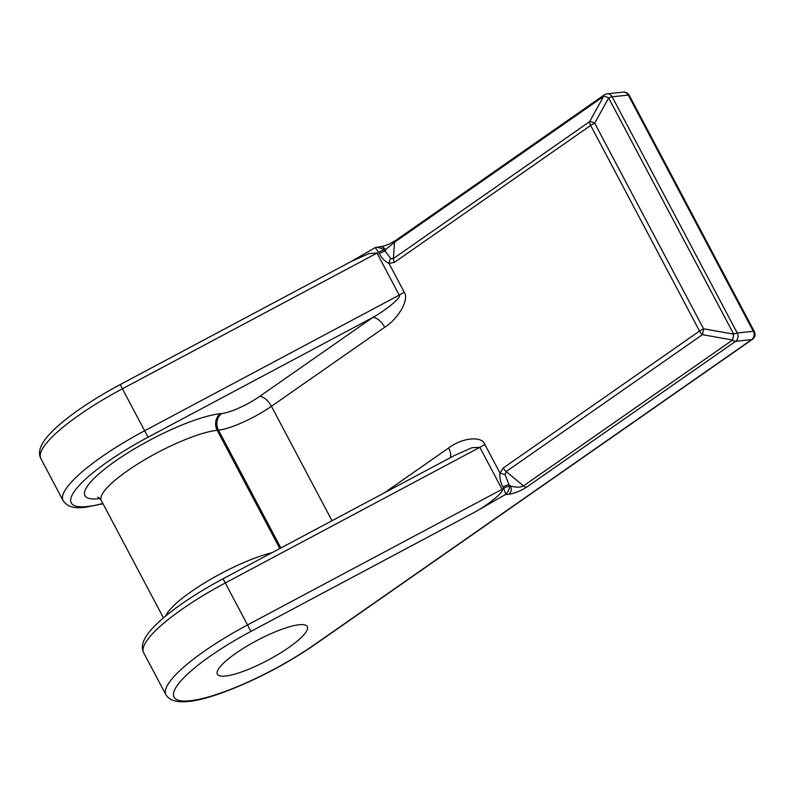 <?xml version="1.0" encoding="UTF-8"?>
<svg xmlns="http://www.w3.org/2000/svg" width="794" height="794" viewBox="0 0 794 794"><rect width="100%" height="100%" fill="white"/><g stroke="black" fill="none" stroke-linecap="round" stroke-linejoin="round"><path stroke-width="1.19" d="M502.999 487.059A6.094 1.35 -27.9 0 1 508.914 484.687L510.443 485.958C515.951 487.566 520.308 487.536 523.514 485.878L732.564 340.031L702.422 334.671A6.094 0.556 -79.9 0 0 703.573 328.785A6.094 1.35 -27.9 0 0 699.534 331.058A6.094 2.878 55.1 0 0 702.422 334.671L506.205 471.567L505.093 474.564L508.914 484.687L509.629 486.037L510.443 485.958A6.094 5.191 83.9 0 1 508.815 494.275L505.202 494.662L505.847 494.176L502.999 487.059C500.577 482.732 499.565 478.057 499.962 473.016L503.307 467.954L699.534 331.058L590.667 125.452L394.449 262.348L388.991 263.429C384.832 261.365 381.626 258.08 379.363 253.564A6.094 1.35 -27.9 0 1 385.279 251.192L390.717 258.546L393.407 258.536L589.634 121.641A6.094 2.114 28.9 0 1 594.706 123.179L703.573 328.785L733.716 334.145L608.651 97.95A6.094 2.114 -151.1 0 0 603.579 96.411L394.519 242.259L385.378 249.753A6.094 5.191 -96.1 0 0 380.326 246.775L375.284 247.579L351.117 261.544M225.575 676.031A50.856 11.265 -27.9 0 1 217.387 674.195A50.856 11.265 -27.9 0 1 245.971 646.713A50.856 11.265 -27.9 0 1 299.08 624.749A50.856 11.265 -27.9 0 1 307.278 626.595A50.856 11.265 -27.9 0 1 278.684 654.077A50.856 11.265 -27.9 0 1 225.575 676.031M505.202 494.662L475.636 511.664C490.216 503.436 504.756 491.149 502.076 489.322L479.844 447.33L472.003 447.697L454.396 455.508L223.054 578.776C187.602 597.664 156.765 620.134 146.582 635.686C142.205 642.257 141.223 647.944 143.654 652.747L165.896 694.73A105.979 23.483 -27.9 0 1 247.46 624.987L502.076 489.322A12.178 2.7 -27.9 0 0 503.714 488.409A6.094 1.35 -27.9 0 1 509.629 486.037C509.639 488.697 508.378 491.417 505.847 494.176M390.717 258.546A6.094 3.087 -79.7 0 0 388.991 263.429L404.176 292.113C409.545 299.04 398.826 318.374 384.683 327.277A12.178 5.756 55.1 0 0 372.803 317.461C387.383 309.233 401.923 296.946 399.243 295.11L377.011 253.117L369.18 253.485L351.553 261.305L120.231 384.564C84.769 403.461 53.942 425.921 43.759 441.484C39.372 448.044 38.4 453.731 40.831 458.535A105.979 23.483 152.1 0 1 122.395 388.782L120.231 384.564M379.363 253.564L375.284 247.579M384.326 492.846L448.61 448.005A12.178 5.756 -124.9 0 1 450.039 457.83M448.61 448.005C461.999 437.692 481.889 435.678 484.777 444.332L499.962 473.016A6.094 1.38 16.2 0 0 505.093 474.564M475.636 511.664L250.934 631.389A99.885 22.133 152.1 0 0 179.652 700.586A99.885 22.133 152.1 0 0 314.186 644.837L751.7 339.604L735.611 341.331A6.094 2.878 -124.9 0 1 732.564 340.031A6.094 0.556 -79.9 0 0 733.716 334.145A6.094 1.35 -27.9 0 1 737.239 333.004L753.317 331.287L628.262 95.082L612.174 96.808L737.239 333.004A6.094 5.191 -96.1 0 1 735.611 341.331L526.561 487.179C520.685 490.94 514.77 493.302 508.815 494.275M103.022 503.753L85.186 507.356C78.209 507.823 69.028 509.123 63.063 500.528A105.979 23.483 -27.9 0 1 144.627 430.775L122.395 388.782L377.011 253.117A12.178 2.7 -27.9 0 0 378.649 252.214A6.094 1.35 -27.9 0 1 384.564 249.842L385.279 251.192L385.378 249.753L377.011 247.123M754.3 331.505A6.094 1.35 152.1 0 0 753.317 331.287A6.094 5.191 -96.1 0 1 751.7 339.604A6.094 2.878 -124.9 0 0 752.404 339.356A6.094 6.094 0 0 0 754.3 331.505L629.235 95.31A6.094 6.094 0 0 0 623.211 92.104L607.122 93.821A6.094 5.191 83.9 0 1 612.174 96.808A6.094 1.35 152.1 0 0 608.651 97.95L594.706 123.179A6.094 1.35 -27.9 0 0 590.667 125.452A6.094 2.878 -124.9 0 1 589.634 121.641L603.579 96.411A6.094 2.878 -124.9 0 1 604.294 94.883L395.243 240.731A6.094 2.878 -124.9 0 1 395.948 240.473M99.875 498.553A84.353 18.689 -27.9 0 1 98.535 498.721A84.353 18.689 -27.9 0 1 115.706 460.877A84.353 18.689 -27.9 0 1 220.464 413.654L221.725 413.525A30.45 6.749 152.1 0 0 259.549 396.474L372.803 317.461L148.101 437.186A99.885 22.133 152.1 0 0 87.31 506.542A99.885 22.133 152.1 0 0 102.873 503.475M148.101 437.186L144.627 430.775L399.243 295.11A12.178 2.7 -27.9 0 0 404.176 292.113M484.777 444.332A12.178 2.7 -27.9 0 1 479.844 447.33L225.228 582.995A105.979 23.483 152.1 0 0 143.654 652.747M223.054 578.776L250.934 631.389M279.816 548.535L217.219 430.298A72.175 15.989 152.1 0 0 141.848 461.463A72.175 15.989 152.1 0 0 101.275 500.458L163.455 617.891M165.529 616.144A72.175 15.989 -27.9 0 1 207.512 581.129A72.175 15.989 -27.9 0 1 271.985 552.703M384.683 327.277L271.429 406.29A42.638 9.449 -27.9 0 1 218.479 430.159L217.219 430.298A12.178 10.391 83.9 0 1 220.464 413.654M332.011 520.725L271.429 406.29A12.178 5.756 55.1 0 0 259.549 396.474M280.858 547.979L218.479 430.159A12.178 10.391 83.9 0 1 221.725 413.525M314.186 644.837A6.094 2.878 55.1 0 0 314.89 644.589C289.671 661.918 262.506 676.548 233.386 688.477C195.314 703.821 172.814 705.906 165.896 694.73M503.307 467.954A6.094 2.878 55.1 0 0 506.205 471.567L523.514 485.878A6.094 2.878 55.1 0 0 526.561 487.179M380.326 246.775C383.244 246.17 382.629 246.686 389.437 243.917L395.243 240.731A6.094 2.878 -124.9 0 0 394.519 242.259L393.407 258.536A6.094 2.878 -124.9 0 0 394.449 262.348M623.211 92.104A6.094 5.191 83.9 0 1 628.262 95.082A6.094 1.35 152.1 0 1 629.235 95.31M63.063 500.528L40.831 458.535M752.404 339.356L314.89 644.589M101.275 500.458C99.736 498.314 98.555 497.213 97.722 497.143L97.731 497.143M607.122 93.821A6.094 6.094 0 0 0 604.294 94.883"/></g></svg>
